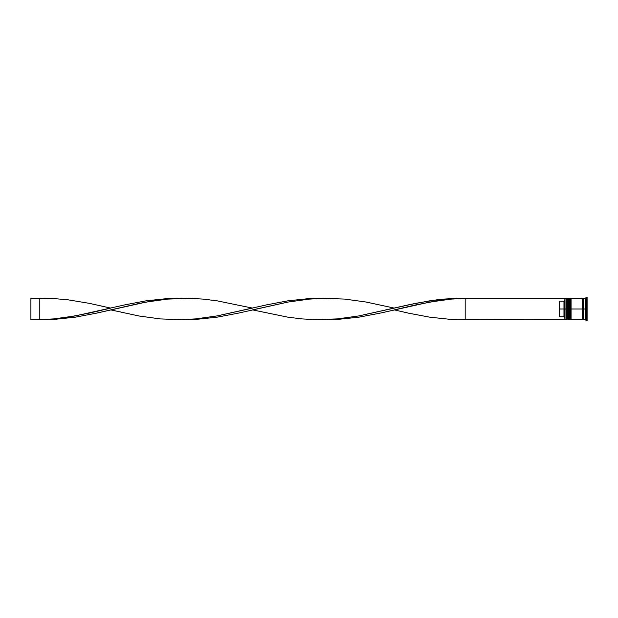 <?xml version="1.0" encoding="UTF-8"?>
<svg xmlns="http://www.w3.org/2000/svg" width="618" height="618" viewBox="0 0 618 618"><rect width="100%" height="100%" fill="white"/><g stroke="black" fill="none" stroke-linecap="round" stroke-linejoin="round"><path stroke-width="0.93" d="M567.169 309L567.169 319.143L567.169 309L567.169 319.143L567.169 309L567.703 309L566.629 309L566.629 319.676L566.629 309L564.852 309L564.852 319.46L564.852 298.54L564.852 309L563.964 309L563.964 301.221L559.514 301.221L559.514 309L565.03 309L565.03 319.676L565.03 309L566.629 309L566.629 298.324L566.629 309L567.169 309L567.169 298.857L567.169 309M568.413 319.143L567.88 319.676L567.88 309L568.413 309L567.88 309L567.703 319.676L567.703 309L567.703 319.676L567.169 319.143L566.629 319.676L564.852 319.498M567.88 309L567.88 298.324L567.88 309M568.413 298.857L567.703 298.324L567.703 309L567.703 298.324L567.169 298.857L566.629 298.324L565.03 298.324L565.03 309L564.852 298.502M569.835 309L569.835 319.143L569.835 309L569.835 319.143L569.835 309L570.368 309L569.302 309L569.302 319.676L569.302 309L568.413 309L568.413 319.676L568.413 309L569.302 309L569.302 298.324L569.302 309L569.835 309L569.835 298.857L569.835 309M571.078 319.143L570.545 319.676L570.545 309L571.078 309L570.545 309L570.368 319.676L570.368 309L570.368 319.676L569.835 319.143L568.413 319.676M570.545 309L570.545 298.324L570.545 309M571.078 298.857L570.368 298.324L570.368 309L570.368 298.324L569.835 298.857L568.413 298.324L568.413 309L568.413 298.324M582.65 319.591L583.098 319.143L583.098 309L583.539 309L583.098 309L583.098 298.857L583.098 309L571.078 309L571.078 319.676L571.078 309L583.098 309L583.098 319.143L583.539 319.591M586.212 309L585.323 309L585.323 319.676L585.323 309L583.539 309L583.539 319.676L583.539 309L585.323 309L585.323 298.324L585.323 309L586.212 309L586.212 320.572L586.212 309L587.1 309L586.212 309L586.212 297.428L586.212 309M582.65 298.324L582.65 319.676L582.65 298.324L571.078 298.324L571.078 309L571.078 298.324M587.1 320.572L587.1 309L587.1 320.572L586.212 320.572L585.323 319.676L583.539 319.676M564.852 300.325L563.964 301.221L563.964 316.779L564.852 317.675L563.964 316.779L563.964 309L559.514 309L559.514 316.779L563.964 316.779L559.514 316.779L559.514 301.221L563.964 301.221L564.852 300.325M587.1 297.428L587.1 309L587.1 297.428L586.212 297.428L585.323 298.324L583.539 298.324L583.539 309L583.539 298.324M564.852 319.676L465.184 319.676L465.184 298.324L564.852 298.324L458.092 298.316L443.909 299.081L429.734 300.819L408.467 304.852L358.834 315.922L337.567 318.88L323.384 319.676L337.567 319.429L358.834 317.181L380.101 313.148L429.734 302.078L451.001 299.12L465.184 298.324L451.001 299.12L436.826 300.881L415.551 304.944L394.284 309.888L408.467 313.148L429.734 317.181L451.001 319.429L564.852 319.676M181.592 298.324L167.416 298.571L146.142 300.819L124.875 304.852L75.249 315.922L53.982 318.88L39.799 319.676L53.982 319.429L75.249 317.181L96.516 313.148L146.142 302.078L167.416 299.12L181.592 298.324M465.184 319.676L465.184 298.324L451.001 298.571L436.826 299.838L415.551 303.361L394.284 308.112L365.926 302.001L344.659 299.081L323.384 298.324L309.209 299.12L287.942 302.078L252.492 309.888L287.942 317.181L302.117 318.919L316.3 319.684L337.567 318.88L358.834 315.922L394.284 308.112M110.699 309.888L139.058 315.999L160.325 318.919L181.592 319.676L195.775 318.88L217.042 315.922L252.492 308.112L217.042 300.819L202.859 299.081L188.683 298.316L167.416 299.12L153.233 300.881L139.058 303.446L96.516 313.148L75.249 317.181L53.982 319.429L39.799 319.676L53.982 318.88L68.158 317.119L89.425 313.056L110.699 308.112L89.425 303.361L68.158 299.838L53.982 298.571L39.799 298.324L39.799 319.676L30.9 319.676L39.799 319.676L39.799 298.324L30.9 298.324L39.799 298.324M323.384 298.324L309.209 298.571L287.942 300.819L266.667 304.852L217.042 315.922L195.775 318.88L181.592 319.676L195.775 319.429L217.042 317.181L238.309 313.148L287.942 302.078L309.209 299.12L323.384 298.324M30.9 319.676L30.9 298.324L30.9 319.676M582.65 298.409L583.098 298.857L583.539 298.409M582.65 319.676L571.078 319.676"/></g></svg>
